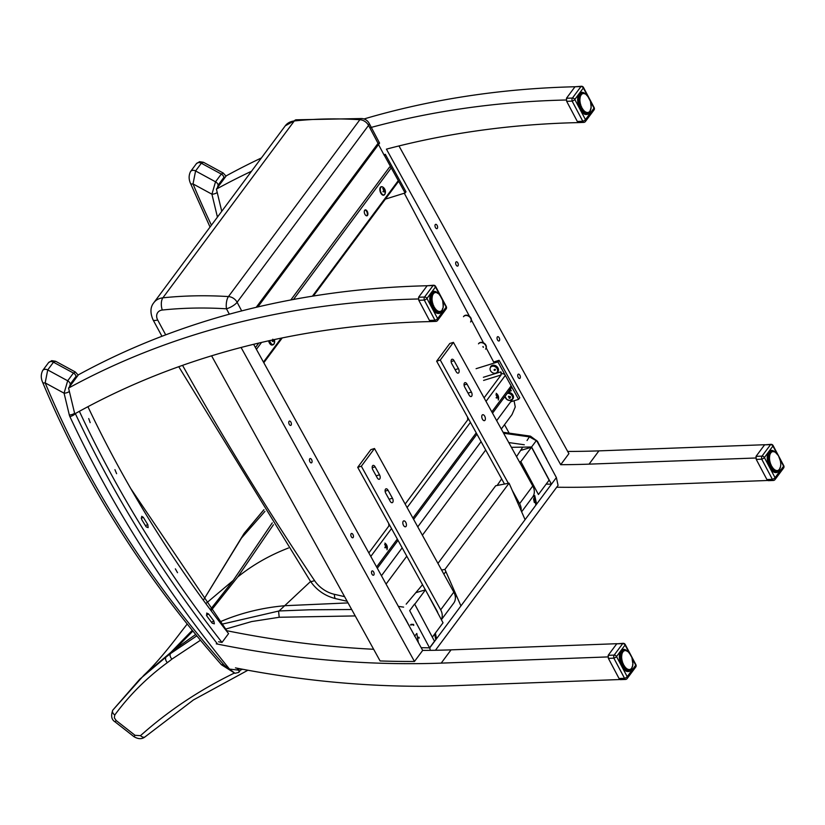 <?xml version="1.0" encoding="UTF-8"?>
<svg xmlns="http://www.w3.org/2000/svg" width="825" height="825" viewBox="0 0 825 825"><rect width="100%" height="100%" fill="white"/><g stroke="black" fill="none" stroke-linecap="round" stroke-linejoin="round"><path stroke-width="1.24" d="M87.924 406.694A1075.202 849.575 -143.4 0 0 228.566 633.6L221.997 642.448A957.464 756.546 36.6 0 1 218.573 641.757M221.997 642.448A1075.202 849.575 36.6 0 1 79.375 411.314M177.519 572.705L175.364 568.858L177.519 572.705M116.624 473.705L114.933 469.673L116.624 473.705M212.211 623.195L214.356 623.834L213.85 620.988A1075.202 849.575 -143.4 0 1 208.581 613.965L206.704 613.078L206.931 616.172A1075.202 849.575 36.6 0 0 212.211 623.195M143.323 517.316A1075.202 849.575 -143.4 0 0 147.84 524.679L148.149 527.618L146.19 526.886A1075.202 849.575 36.6 0 1 141.683 519.523L141.725 516.316L143.323 517.316L141.157 518.11M90.172 422.637L88.729 418.553L90.172 422.637M430.248 321.379L430.351 321.585A957.464 756.546 -143.4 0 0 238.569 348.129A957.464 756.546 -143.4 0 0 209.148 356.565A957.464 756.546 -143.4 0 0 77.653 412.263A957.464 756.546 -143.4 0 0 75.168 413.645A957.464 756.546 -143.4 0 0 74.755 413.872L68.558 388.08A957.464 756.546 36.6 0 1 418.358 298.98M373.653 649.275A957.464 756.546 36.6 0 1 230.876 631.527A957.464 756.546 36.6 0 1 226.782 630.702A957.464 756.546 36.6 0 1 226.215 630.589M216.263 643.84A957.464 756.546 -143.4 0 0 216.934 643.974A957.464 756.546 -143.4 0 0 221.017 644.789A957.464 756.546 -143.4 0 0 378.458 663.156A957.464 756.546 -143.4 0 0 412.83 663.671A957.464 756.546 -143.4 0 0 441.2 663.125L607.932 656.917M353.172 537.488A2.248 1.196 72.7 0 0 353.131 534.878A2.248 1.196 72.7 0 0 351.471 533.476A2.248 1.196 72.7 0 0 350.996 535.972A2.248 1.196 72.7 0 0 352.801 537.766A2.248 1.196 72.7 0 0 353.172 537.488M291.112 425.133A2.248 1.196 72.7 0 0 291.081 422.513A2.248 1.196 72.7 0 0 289.41 421.111A2.248 1.196 72.7 0 0 288.946 423.617A2.248 1.196 72.7 0 0 290.751 425.401A2.248 1.196 72.7 0 0 291.112 425.133M311.798 462.588A2.248 1.196 72.7 0 0 311.767 459.968A2.248 1.196 72.7 0 0 310.097 458.566A2.248 1.196 72.7 0 0 309.623 461.062A2.248 1.196 72.7 0 0 311.438 462.856A2.248 1.196 72.7 0 0 311.798 462.588M373.849 574.942A2.248 1.196 72.7 0 0 373.818 572.333A2.248 1.196 72.7 0 0 372.147 570.931A2.248 1.196 72.7 0 0 371.673 573.427A2.248 1.196 72.7 0 0 373.488 575.221A2.248 1.196 72.7 0 0 373.849 574.942M211.592 355.812L380.098 660.949A957.464 756.546 -143.4 0 0 414.47 661.464L241.075 347.469M414.47 661.464L422.689 650.409L253.636 344.303M429.464 320.44L434.95 320.234L424.287 300.094A2.248 0.712 -27.9 0 0 426.948 298.454A2.248 1.774 -143.4 0 0 424.566 297.031L433.104 285.532L427.144 285.749L433.568 285.244A2.248 0.98 87.9 0 0 433.104 285.532A2.248 1.774 36.6 0 1 435.487 286.966A2.248 0.712 -27.9 0 0 435.631 286.44L446.304 306.58A2.248 0.712 152.1 0 1 446.16 307.106L437.611 318.605A2.248 0.712 152.1 0 1 434.95 320.234A2.248 0.98 87.9 0 0 435.858 321.379L430.794 321.564L429.464 320.44L418.801 300.29L418.595 297.248L427.144 285.749A957.464 756.546 -143.4 0 0 78.416 374.808L68.558 388.08M616.842 643.706L451.058 649.852A957.464 756.546 36.6 0 1 422.689 650.409M619.884 679.532L454.596 685.678A957.464 756.546 36.6 0 1 235.434 667.879M499.383 340.725A2.248 1.196 -107.3 0 1 499.012 340.993A2.248 1.196 -107.3 0 1 497.207 339.209A2.248 1.196 -107.3 0 1 497.681 336.703A2.248 1.196 -107.3 0 1 499.342 338.106A2.248 1.196 -107.3 0 1 499.383 340.725M437.332 228.36A2.248 1.196 -107.3 0 1 436.961 228.638A2.248 1.196 -107.3 0 1 435.157 226.844A2.248 1.196 -107.3 0 1 435.631 224.348A2.248 1.196 -107.3 0 1 437.291 225.751A2.248 1.196 -107.3 0 1 437.332 228.36M458.009 265.815A2.248 1.196 -107.3 0 1 457.648 266.093A2.248 1.196 -107.3 0 1 455.843 264.299A2.248 1.196 -107.3 0 1 456.308 261.793A2.248 1.196 -107.3 0 1 457.978 263.196A2.248 1.196 -107.3 0 1 458.009 265.815M520.07 378.18A2.248 1.196 -107.3 0 1 519.698 378.448A2.248 1.196 -107.3 0 1 517.894 376.654A2.248 1.196 -107.3 0 1 518.358 374.158A2.248 1.196 -107.3 0 1 520.028 375.561A2.248 1.196 -107.3 0 1 520.07 378.18M567.683 451.44A957.464 756.546 -143.4 0 0 570.539 451.43A957.464 756.546 -143.4 0 0 598.909 450.873L764.692 444.727M755.793 457.999L589.06 464.145A957.464 756.546 36.6 0 1 560.691 464.702L568.899 453.647L398.97 145.943M560.691 464.702L386.43 149.15A957.464 756.546 36.6 0 1 578.212 122.605L578.108 122.399M251.532 171.229A957.464 756.546 -143.4 0 0 216.408 189.1L226.267 175.838A957.464 756.546 36.6 0 1 261.391 157.957M363.99 118.975A957.464 756.546 36.6 0 1 575.004 86.759M556.71 487.224A957.464 756.546 -143.4 0 0 602.456 486.698L767.693 480.48M566.218 100A957.464 756.546 -143.4 0 0 369.817 127.793M216.408 189.1L221.75 211.303M504.508 424.689L509.056 432.929M203.497 162.308L201.331 163.226A4.496 3.547 36.6 0 0 196.278 163.824L190.534 171.559C188.678 175.312 188.667 179.273 190.513 183.428L190.513 183.428A4.496 1.66 -22.6 0 0 190.513 183.428A4.496 1.66 -22.6 0 0 193.019 183.913L195.587 170.961A4.496 3.547 -143.4 0 0 190.534 171.559A4.496 3.547 -143.4 0 0 190.534 171.569A4.496 3.547 -143.4 0 0 190.462 171.672M217.346 187.842L218.161 185.078A4.496 3.547 -143.4 0 0 215.531 181.809L211.922 194.195L217.161 215.975A8.993 7.105 -143.4 0 0 217.491 217.027M217.212 192.431A4.496 2.001 166.5 0 1 211.922 194.195L193.019 183.913A904.128 714.398 36.6 0 0 211.427 225.194M223.255 173.054L221.286 174.075A4.496 3.547 36.6 0 1 223.915 177.344L225.338 177.086M55.646 361.278L53.481 362.206A4.496 3.547 36.6 0 0 48.428 362.804L42.673 370.538C40.817 374.292 40.807 378.242 42.663 382.408L42.663 382.408A4.496 1.66 -22.6 0 0 42.663 382.408A4.496 1.66 -22.6 0 0 45.169 382.893L47.726 369.94A4.496 3.547 -143.4 0 0 42.673 370.538A4.496 3.547 -143.4 0 0 42.673 370.549A4.496 3.547 -143.4 0 0 42.601 370.652M69.486 386.822L70.311 384.058A4.496 3.547 -143.4 0 0 67.681 380.789L64.072 393.174L69.31 414.954A8.993 7.105 -143.4 0 0 69.898 416.625A1083.07 855.793 -143.4 0 0 229.515 669.096L234.95 673.293L221.471 664.764A4.496 0.712 -41.5 0 0 223.193 664.001A904.128 714.398 36.6 0 1 45.169 382.893L64.072 393.174A4.496 2.001 166.5 0 0 69.352 391.411M238.703 672.458A2.248 1.774 -143.4 0 0 238.477 670.117L229.515 669.096A19.315 15.263 36.6 0 1 223.193 664.001M75.405 372.034L73.425 373.055A4.496 3.547 36.6 0 1 76.055 376.324L77.478 376.066M546.181 484.1L551.451 484.203L556.38 477.572L558.071 485.389L435.445 650.275M430.279 650.347L429.743 647.852L421.183 647.687L429.567 647.852L434.497 641.221L414.614 604.003L409.685 610.634L429.567 647.852M511.397 447.325L531.568 446.995L536.498 440.354L556.38 477.572L429.743 647.852M441.612 570.054L444.933 569.415L509.077 483.161L525.082 519.657L460.938 605.911L444.933 569.415M437.941 563.403L495.681 485.76L509.077 483.161M531.568 446.995L551.451 484.203M443.025 622.792L432.341 637.168L414.748 604.24L425.442 589.865L443.025 622.792M415.924 592.649L425.442 589.865M549.11 480.15L538.426 494.526L520.833 461.608L531.527 447.233L549.11 480.15M520.833 461.608L519.502 461.99M520.637 450.409L531.527 447.233M375.117 466.837L379.51 474.798A3.094 1.64 -107.3 0 1 379.304 479.263A3.094 1.64 -107.3 0 1 377.252 477.84L372.859 469.879A3.094 1.64 -107.3 0 1 373.075 465.413A3.094 1.64 -107.3 0 1 375.117 466.837L372.199 467.744M406.044 526.402A3.083 1.64 -107.3 0 1 405.539 526.773A3.083 1.64 -107.3 0 1 403.064 524.318A3.083 1.64 -107.3 0 1 403.714 520.895A3.083 1.64 -107.3 0 1 405.725 522.266A3.083 1.64 -107.3 0 1 406.044 526.402M388.049 490.256L392.442 498.207A3.094 1.64 -107.3 0 1 392.236 502.683A3.094 1.64 -107.3 0 1 390.184 501.249L385.791 493.298A3.094 1.64 -107.3 0 1 386.007 488.823A3.094 1.64 -107.3 0 1 388.049 490.256L385.131 491.164M427.092 592.969L437.033 610.974A8.425 6.662 36.6 0 1 437.879 613.161M441.385 619.719L453.729 603.106A12.922 10.209 -143.4 0 0 453.812 592.144L374.488 448.511L361.34 466.207L357.71 467.332L425.391 589.885M441.323 619.606A12.922 10.209 -143.4 0 0 440.674 609.84L361.34 466.207M374.488 448.511L370.848 449.646L357.71 467.332M454.07 360.69L458.463 368.651A3.094 1.64 -107.3 0 1 458.246 373.117A3.094 1.64 -107.3 0 1 456.204 371.693L451.801 363.732A3.094 1.64 -107.3 0 1 452.017 359.257A3.094 1.64 -107.3 0 1 454.07 360.69L451.141 361.597M484.987 420.255A3.083 1.64 -107.3 0 1 484.492 420.626A3.083 1.64 -107.3 0 1 482.006 418.172A3.083 1.64 -107.3 0 1 482.656 414.738A3.083 1.64 -107.3 0 1 484.667 416.109A3.083 1.64 -107.3 0 1 484.987 420.255M466.991 384.099L471.395 392.061A3.094 1.64 -107.3 0 1 471.178 396.536A3.094 1.64 -107.3 0 1 469.136 395.103L464.733 387.142A3.094 1.64 -107.3 0 1 464.949 382.676A3.094 1.64 -107.3 0 1 466.991 384.099L464.073 385.017M521.637 511.809L532.672 496.959A12.922 10.209 -143.4 0 0 532.754 485.997L453.43 342.365L440.282 360.051L436.652 361.185L504.498 484.048M521.111 510.613A12.922 10.209 -143.4 0 0 519.606 503.693L512.181 490.236M508.355 483.306L440.282 360.051M453.43 342.365L449.8 343.489L436.652 361.185M411.128 624.329L413.49 624.381M263.897 509.716L244.21 533.29A4.496 2.753 36.3 0 0 244.097 533.466L263.938 509.778M243.695 534.105L244.097 533.466A3587.832 1505.47 147.8 0 0 241.539 537.972L264.938 511.366M234.29 673.097C199.619 689.947 168.352 710.799 140.498 735.653A4.496 2.723 48.2 0 0 145.138 736.797A4.496 2.723 48.2 0 0 145.169 736.756C142.096 739.334 138.363 739.293 133.949 736.653L115.046 721.854C111.488 719.668 110.746 715.76 112.798 710.139A4.496 2.753 -143.7 0 1 112.953 709.964L144.107 675.005C153.924 665.847 166.145 651.606 180.788 632.27L187.193 624.04M140.498 735.653L135.073 735.322L133.949 736.653M135.073 735.322L116.17 720.534L115.046 721.865M116.17 720.534L114.324 717.802L114.768 715.017A4.496 2.753 -143.7 0 1 112.798 710.139L139.776 679.192L166.165 656.937A3502.228 747.141 -23.4 0 1 170.868 652.369L144.21 674.912M351.687 609.51L309.427 609.799L279.077 610.964L221.77 624.226M196.793 635.869L170.651 653.482A3495.556 745.717 156.6 0 1 175.477 648.811L192.864 631.073M225.545 629.114L251.625 621.565L279.19 617.275L278.623 611.572A4.434 2.32 74.3 0 1 279.077 610.964L310.571 581.481M211.262 610.387L237.724 576.974L273.436 524.721M272.26 522.885L233.248 580.408L210.509 609.376M192.256 630.331L170.868 652.369A180.139 148.624 48 0 0 175.477 648.811L195.659 634.487M180.788 632.28L181.974 630.682M241.22 538.477L203.517 599.93L243.767 533.981M405.673 619.596A4.496 1.433 -27.6 0 0 405.797 619.441L404.477 617.43M418.368 642.603L416.811 633.456L414.593 636.219M546.325 458.226A4.496 1.433 152.3 0 1 546.346 458.257A4.496 1.433 152.3 0 1 546.346 458.782M537.436 441.282A4.496 1.433 152.3 0 1 537.457 441.313A4.496 1.433 152.3 0 1 537.384 442.014M530.485 436.157A4.496 1.526 100.3 0 0 530.444 436.147A4.496 1.526 100.3 0 0 529.392 436.858L535.724 440.364M503.621 433.249L529.392 436.858L527.041 440.509M522.761 447.14L516.543 456.648M501.652 478.892L497.145 485.471M422.524 584.698L406.189 604.137M508.767 442.571L524.298 444.768M241.684 310.901L237.115 302.27L368.548 125.4A8.993 2.846 -27.9 0 0 369.136 123.307A8.993 8.993 0 0 0 361.752 118.542A8.993 3.496 93.6 0 0 359.875 119.707A8.993 7.105 36.6 0 1 368.548 125.4L378.046 143.344L379.376 142.838M257.854 306.921L379.582 143.107L369.136 123.307M378.52 144.54L384.347 155.543M404.291 193.225L469.466 316.315M471.374 319.925L483.522 342.86M486.234 347.975L494.216 363.052M514.058 400.764L515.264 406.952L512.016 414.593L501.291 429.021M229.329 314.191L226.483 308.808A8.993 3.496 -86.4 0 1 228.453 296.577A422.978 334.218 -143.4 0 0 162.876 297.825A8.993 4.177 84 0 0 162.288 310.035A413.985 327.113 36.6 0 1 226.483 308.808A8.993 2.846 152.1 0 0 237.115 302.27A8.993 7.105 -143.4 0 0 228.453 296.577L359.875 119.707A422.978 334.218 36.6 0 0 294.298 120.955A8.993 4.177 -96 0 1 296.072 119.8L361.752 118.542M510.397 389.142L511.294 390.772L509.685 390.101M509.345 389.957L510.211 388.802M508.561 391.617L511.294 390.772M492.535 413.17L511.129 388.162A2.681 2.124 -143.4 0 0 511.139 385.883L505.343 375.375A2.681 2.124 -143.4 0 0 501.93 373.818L500.847 371.848L501.074 374.983L483.605 380.418M484.079 397.846L501.074 374.983M500.847 371.848L483.378 377.283M388.709 523.473L388.895 525.948A2.681 2.124 36.6 0 1 390.05 525.886M467.558 417.151L467.744 419.822A2.681 2.124 36.6 0 1 469.012 419.791M493.659 362.01L499.084 360.319L519.76 397.774L518.585 399.362L497.898 361.907L499.084 360.319M510.675 401.816L518.585 399.362M497.898 361.907L476.087 368.692M364.671 210.272A3.083 1.64 -107.3 0 1 365.176 209.901A3.083 1.64 -107.3 0 1 367.651 212.355A3.083 1.64 -107.3 0 1 367.001 215.789A3.083 1.64 -107.3 0 1 364.722 213.861A3.083 1.64 -107.3 0 1 364.671 210.272M366.723 215.83A3.083 1.64 72.7 0 0 367.115 212.53A3.083 1.64 72.7 0 0 364.918 210.024M313.376 296.02L398.279 181.758A1.351 1.062 -143.4 0 0 398.289 180.613L312.417 296.175M293.483 299.454L391.256 167.877A1.351 1.062 -143.4 0 0 389.544 167.093L290.823 299.949M391.256 167.877L398.289 180.613M385.388 199.114L405.116 192.968L405.993 191.782L385.316 154.327L383.924 154.76M385.316 154.327L384.44 155.513L405.116 192.968M508.004 392.37A4.424 3.496 36.6 0 1 512.964 395.082A4.424 3.496 36.6 0 1 512.933 398.826A4.424 3.496 36.6 0 1 512.81 398.98M507.22 393.422A4.094 3.228 36.6 0 1 512.17 395.876A4.094 3.228 36.6 0 1 509.943 400.455A4.094 3.228 36.6 0 1 505.055 396.33M510.005 396.608L509.386 397.65A5.734 2.568 -24.4 0 0 510.551 397.268L510.345 397.248A2.145 1.691 36.6 0 0 509.984 396.588M509.211 398.042A5.692 2.599 25.1 0 0 509.953 398.341A5.692 4.022 -171.1 0 1 509.159 398.186M508.427 396.866A5.692 1.403 -55.4 0 1 508.788 396.206L509.087 397.103A5.734 0.907 147.1 0 0 510.128 396.495A2.413 1.908 -143.4 0 1 510.551 397.268M490.834 366.393A4.424 3.496 36.6 0 1 496.464 366.228A4.424 3.496 36.6 0 1 497.929 371.662L497.702 371.972A4.424 3.496 -143.4 0 0 496.238 366.537A4.424 3.496 -143.4 0 0 490.607 366.702M490.7 371.023A4.094 3.228 36.6 0 1 493.587 366.218A4.094 3.228 36.6 0 1 497.279 371.962A4.094 3.228 36.6 0 1 490.7 371.023M494.361 370.404A5.734 2.341 -28.5 0 0 495.495 369.94A2.413 1.908 -143.4 0 0 495.01 369.198A5.734 0.65 143.4 0 1 494.02 369.878M495.495 369.94L495.299 369.94A2.145 1.691 36.6 0 0 494.876 369.291M463.712 316.387A4.424 3.496 36.6 0 1 467.332 315.284A4.424 3.496 36.6 0 1 470.879 317.986A4.424 3.496 36.6 0 1 470.807 321.668M478.706 343.54A4.424 3.496 36.6 0 1 482.326 342.437A4.424 3.496 36.6 0 1 485.873 345.128A4.424 3.496 36.6 0 1 485.801 348.81L485.574 349.119A4.424 3.496 -143.4 0 0 485.647 345.438A4.424 3.496 -143.4 0 0 482.099 342.746A4.424 3.496 -143.4 0 0 478.479 343.839M483.027 346.521A2.413 1.908 -143.4 0 1 483.44 347.294L483.233 347.263A2.145 1.691 36.6 0 0 482.893 346.603L483.233 347.273M272.652 344.86A4.424 2.351 -107.3 0 1 272.332 345.015A4.424 2.351 -107.3 0 1 268.599 340.828M269.28 340.673A4.424 2.351 72.7 0 0 273.003 344.809L274.302 343.437A4.259 2.258 -107.3 0 1 271.972 344.293A4.259 2.258 -107.3 0 1 269.723 340.581M274.096 341.983A2.186 1.155 -107.3 0 0 274.199 341.808L274.333 341.932A5.744 4.795 -147.6 0 0 274.117 340.869L274.034 339.714A5.744 2.032 -24.6 0 0 274.065 339.632M272.797 339.199L272.879 340.354A5.744 1.506 146.7 0 1 272.168 341.045A2.351 1.248 72.7 0 0 272.425 341.509A5.744 2.001 -24.4 0 0 273.168 340.88L273.879 341.179A5.744 4.249 40.1 0 1 274.127 342.21A2.351 1.248 72.7 0 0 274.333 341.932M272.25 341.076L273.879 341.179M498.063 398.547A2.186 1.155 -107.3 0 0 498.166 398.372L498.3 398.496A5.744 4.795 -147.6 0 0 498.083 397.433L498.001 396.278A5.744 2.032 -24.6 0 0 498.104 395.773A2.351 1.248 72.7 0 0 497.846 395.309A5.744 1.475 146.9 0 1 497.712 395.752L496.99 395.453A5.744 4.785 -148.2 0 0 496.145 394.608L496.176 394.762A2.186 1.155 -107.3 0 0 496.114 394.835A2.186 1.155 -107.3 0 0 496.021 394.958M497.712 395.752L496.609 395.588M496.145 394.608A2.351 1.248 72.7 0 0 495.949 394.886A5.744 4.259 40.6 0 1 496.753 395.763L496.836 396.918A5.744 1.506 146.7 0 1 496.134 397.609A2.351 1.248 72.7 0 0 496.392 398.073A5.744 2.001 -24.4 0 0 497.135 397.444L497.846 397.743A5.744 4.249 40.1 0 1 498.094 398.774A2.351 1.248 72.7 0 0 498.3 398.496M496.217 397.64L497.846 397.743M386.76 548.316A2.186 1.155 -107.3 0 0 386.873 548.151L387.007 548.274A5.744 4.795 -147.6 0 0 386.791 547.202L386.708 546.047A5.744 2.032 -24.6 0 0 386.812 545.552A2.351 1.248 72.7 0 0 386.554 545.077A5.744 1.475 146.9 0 1 386.42 545.521L385.698 545.222A5.744 4.785 -148.2 0 0 384.852 544.376L384.883 544.541A2.186 1.155 -107.3 0 0 384.821 544.603A2.186 1.155 -107.3 0 0 384.728 544.727M386.42 545.521L385.316 545.356M384.852 544.376A2.351 1.248 72.7 0 0 384.646 544.655A5.744 4.259 40.6 0 1 385.461 545.542L385.543 546.686A5.744 1.506 146.7 0 1 384.842 547.377A2.351 1.248 72.7 0 0 385.1 547.841A5.744 2.001 -24.4 0 0 385.842 547.222L386.554 547.511A5.744 4.249 40.1 0 1 386.801 548.542A2.351 1.248 72.7 0 0 387.007 548.274M384.924 547.408L386.554 547.511M385.141 547.779L384.883 547.315A2.186 1.155 -107.3 0 0 385.11 547.769L385.1 547.841M383.759 195.195L385.058 193.834A4.259 2.258 -107.3 0 1 384.749 194.422A4.259 2.258 -107.3 0 1 380.5 191.06A4.259 2.258 -107.3 0 1 382.975 187.141L381.129 186.749A4.424 2.351 72.7 0 0 380.201 191.678A4.424 2.351 72.7 0 0 383.759 195.195A4.424 2.351 72.7 0 0 384.398 194.762M382.934 188.44A2.351 1.248 72.7 0 0 382.738 188.708A5.744 4.259 40.6 0 1 383.553 189.595L383.635 190.75A5.744 1.506 146.7 0 1 382.924 191.431A2.351 1.248 72.7 0 0 383.182 191.905A5.744 2.001 -24.4 0 0 383.924 191.276L384.636 191.575A5.744 4.249 40.1 0 1 384.883 192.607A2.351 1.248 72.7 0 0 385.089 192.328A5.744 4.795 -147.6 0 0 384.873 191.266L384.79 190.111A5.744 2.032 -24.6 0 0 384.893 189.606A2.351 1.248 72.7 0 0 384.636 189.142A5.744 1.475 146.9 0 1 384.502 189.585L383.78 189.286A5.744 4.785 -148.2 0 0 382.934 188.44L382.965 188.595A2.186 1.155 -107.3 0 0 382.903 188.667A2.186 1.155 -107.3 0 0 382.81 188.781M383.006 191.472L384.636 191.575M384.502 189.585L383.398 189.42M383.223 191.843L382.965 191.379A2.186 1.155 -107.3 0 0 383.192 191.833L383.182 191.905M625.443 679.449L620.39 679.635L619.059 678.511L608.386 658.371L608.19 655.318L616.729 643.83L623.164 643.314A2.248 0.98 87.9 0 0 622.7 643.613A2.248 1.774 36.6 0 1 625.082 645.037A2.248 0.712 -27.9 0 0 625.226 644.511L635.889 664.661A2.248 0.712 152.1 0 1 635.745 665.187A2.248 1.774 36.6 0 1 635.714 667.054L627.165 678.552A2.248 1.774 -143.4 0 0 627.206 676.675A2.248 0.712 152.1 0 1 624.546 678.315A2.248 0.98 87.9 0 0 625.443 679.449A2.248 2.248 0 0 0 627.165 678.552M632.218 658.525L635.745 665.187L627.206 676.675L616.533 656.535A2.248 1.774 -143.4 0 0 614.161 655.102A2.248 0.98 87.9 0 0 613.872 658.164A2.248 0.712 -27.9 0 0 616.533 656.535L625.082 645.037L629.021 652.482M629.97 653.936L630.187 654.112A9.756 5.115 -106 0 1 630.589 654.772L631.125 655.782A9.756 5.115 -106 0 1 631.455 656.525L631.888 657.628A9.756 5.115 -106 0 1 632.146 658.422L632.455 659.587A9.756 5.115 -106 0 1 632.631 660.402L632.806 661.567A9.756 5.115 -106 0 1 632.868 662.362L632.899 663.475A9.756 5.115 -106 0 1 632.878 664.228L632.62 664.672M632.878 664.228L632.765 665.239A9.756 5.115 -106 0 1 632.631 665.909L632.373 666.342M632.022 667.714L631.424 668.776A11.23 5.899 -106 0 1 630.764 669.921A11.23 5.899 -106 0 1 628.887 671.292A11.23 5.899 -106 0 1 624.793 670.055M630.517 669.549A10.117 5.311 -106 0 0 630.836 669.312L631.465 668.436A9.756 5.115 -106 0 0 631.775 668.023L631.661 668.374A10.117 5.311 -106 0 1 631.496 668.621M625.618 670.612L628.186 669.869A10.117 5.311 -106 0 0 628.732 669.962L625.907 670.777L629.578 669.518A9.756 5.115 -106 0 0 630.011 669.426L629.846 669.848A10.117 5.311 -106 0 1 629.795 669.869A10.117 5.311 -106 0 1 629.341 669.952L626.103 670.89M625.206 670.323L627.536 669.653A10.117 5.311 -106 0 1 626.979 669.364L624.793 669.982M627.536 669.653L627.784 669.209A9.756 5.115 -106 0 1 627.299 668.962L626.33 668.92A10.117 5.311 -106 0 1 625.762 668.446L623.803 669.013M624.278 669.508L626.608 668.498A9.756 5.115 -106 0 1 626.134 668.095L625.144 667.807A10.117 5.311 -106 0 1 624.607 667.167L622.772 667.703M624.288 669.518L626.608 668.498M623.246 668.353L625.474 667.415A9.756 5.115 -106 0 1 625.02 666.878L624.03 666.363A10.117 5.311 -106 0 1 623.566 665.589L621.803 666.095M622.246 666.868L624.412 666.012A9.756 5.115 -106 0 1 624.009 665.352L623.061 664.641A10.117 5.311 -106 0 1 622.658 663.764L620.947 664.259M621.328 665.136L623.473 664.352A9.756 5.115 -106 0 1 623.133 663.599L622.256 662.722A10.117 5.311 -106 0 1 621.957 661.784L620.245 662.279M620.544 663.217L622.7 662.496A9.756 5.115 -106 0 1 622.442 661.702L621.658 660.691A10.117 5.311 -106 0 1 621.462 659.742L619.75 660.227M619.957 661.186L622.132 660.536A9.756 5.115 -106 0 1 621.967 659.722L621.297 658.639A10.117 5.311 -106 0 1 621.215 657.7L619.462 658.206M619.565 659.144L621.792 658.556A9.756 5.115 -106 0 1 621.72 657.762L621.184 656.659A10.117 5.311 -106 0 1 621.225 655.782L619.4 656.298M619.4 657.164L621.689 656.648A9.756 5.115 -106 0 1 621.72 655.896L621.225 655.782M619.451 655.359L621.328 654.823A10.117 5.311 -106 0 1 621.483 654.039L619.544 654.596M619.688 653.802L621.72 653.225A10.117 5.311 -106 0 1 621.978 652.575L622.442 652.792A9.756 5.115 -106 0 0 622.215 653.348L621.483 654.039M620.039 652.585L622.339 651.925A10.117 5.311 -106 0 1 622.7 651.441L623.123 651.688A9.756 5.115 -106 0 0 622.813 652.101L622.442 652.792L619.843 653.194M620.4 651.781L623.164 650.987A10.117 5.311 -106 0 1 623.607 650.678L623.999 650.946A9.756 5.115 -106 0 0 623.618 651.203L620.214 652.152M625.268 650.327L620.565 651.472L624.154 650.44A10.117 5.311 -106 0 1 624.216 650.43A10.117 5.311 -106 0 1 624.659 650.337L625.01 650.605A9.756 5.115 -106 0 0 624.577 650.698L620.513 651.575M625.474 650.358A10.117 5.311 -106 0 1 625.824 650.42L625.216 650.347M626.773 650.791A10.117 5.311 -106 0 1 627.031 650.935L627.289 651.162A9.756 5.115 -106 0 0 626.804 650.915L626.464 650.647M628.238 651.843L627.454 651.389M442.633 300.444L446.16 307.106A2.248 1.774 36.6 0 1 446.119 308.973L437.58 320.471A2.248 1.774 -143.4 0 0 437.611 318.605L426.948 298.454L435.487 286.966L439.436 294.412M440.375 295.866L440.591 296.041A9.756 5.115 -106 0 1 440.993 296.701L441.53 297.701A9.756 5.115 -106 0 1 441.87 298.444L442.303 299.558A9.756 5.115 -106 0 1 442.561 300.352L442.87 301.517A9.756 5.115 -106 0 1 443.035 302.332L443.211 303.497A9.756 5.115 -106 0 1 443.283 304.291L443.314 305.405A9.756 5.115 -106 0 1 443.283 306.157L443.2 307.106M443.283 306.157L443.169 307.168A9.756 5.115 -106 0 1 443.046 307.828L443.211 307.106M442.695 308.993L442.695 308.993A10.117 5.311 -106 0 1 442.582 309.293L442.076 310.293A10.117 5.311 -106 0 1 441.901 310.54M442.179 309.952L442.179 309.952A9.756 5.115 -106 0 1 441.88 310.365L441.251 311.231A10.117 5.311 -106 0 1 440.921 311.468M441.385 310.85L441.385 310.85A9.756 5.115 -106 0 1 441.004 311.108L440.261 311.778A10.117 5.311 -106 0 1 440.199 311.788A10.117 5.311 -106 0 1 439.756 311.881L436.507 312.809M440.148 311.809L436.559 312.84L440.426 311.355A9.756 5.115 -106 0 1 439.993 311.448L439.137 311.891A10.117 5.311 -106 0 1 438.591 311.798L436.033 312.531M439.343 311.458L436.312 312.706L439.343 311.458A9.756 5.115 -106 0 1 438.879 311.376L437.951 311.572A10.117 5.311 -106 0 1 437.384 311.283L435.198 311.912M435.621 312.242L438.199 311.138A9.756 5.115 -106 0 1 437.714 310.891L436.734 310.85A10.117 5.311 -106 0 1 436.177 310.375L434.208 310.932M437.023 310.427L434.692 311.448L437.023 310.427A9.756 5.115 -106 0 1 436.549 310.025L435.548 309.736A10.117 5.311 -106 0 1 435.022 309.097L433.187 309.623M433.661 310.272L435.878 309.344A9.756 5.115 -106 0 1 435.435 308.798L434.445 308.282A10.117 5.311 -106 0 1 433.971 307.519L432.207 308.024M432.651 308.798L434.816 307.942A9.756 5.115 -106 0 1 434.414 307.282L433.465 306.57A10.117 5.311 -106 0 1 433.073 305.693L431.351 306.188M431.733 307.065L433.878 306.271A9.756 5.115 -106 0 1 433.537 305.528L432.671 304.652A10.117 5.311 -106 0 1 432.362 303.713L430.66 304.208M430.959 305.137L433.115 304.425A9.756 5.115 -106 0 1 432.857 303.621L432.073 302.62A10.117 5.311 -106 0 1 431.877 301.661L430.155 302.156M430.361 303.115L432.548 302.466A9.756 5.115 -106 0 1 432.372 301.651L431.712 300.568A10.117 5.311 -106 0 1 431.63 299.63L429.877 300.135M429.98 301.063L432.197 300.486A9.756 5.115 -106 0 1 432.125 299.681L431.599 298.578A10.117 5.311 -106 0 1 431.63 297.701L429.815 298.227M429.815 299.093L432.104 298.567A9.756 5.115 -106 0 1 432.125 297.825L431.63 297.701M429.866 297.289L431.743 296.752A10.117 5.311 -106 0 1 431.887 295.969L429.949 296.526M430.093 295.732L432.125 295.144A10.117 5.311 -106 0 1 432.393 294.504L432.847 294.721A9.756 5.115 -106 0 0 432.62 295.267L431.887 295.969M430.454 294.504L432.754 293.844A10.117 5.311 -106 0 1 433.104 293.36L433.537 293.618A9.756 5.115 -106 0 0 433.228 294.03L432.847 294.721L430.258 295.113M435.683 292.256L430.98 293.401L434.569 292.37A10.117 5.311 -106 0 1 434.62 292.349A10.117 5.311 -106 0 1 435.074 292.267L435.425 292.535A9.756 5.115 -106 0 0 434.992 292.627L434.404 292.875A9.756 5.115 -106 0 0 434.032 293.133L430.629 294.071L433.568 292.906A10.117 5.311 -106 0 1 434.012 292.607L430.918 293.494L434.383 292.813M435.889 292.277A10.117 5.311 -106 0 1 436.229 292.349L435.373 292.349M437.178 292.72A10.117 5.311 -106 0 1 437.436 292.865L437.704 293.081A9.756 5.115 -106 0 0 437.219 292.834L436.868 292.566M438.642 293.772L437.941 293.329M773.303 480.47L768.24 480.655L766.91 479.531L756.247 459.391L756.04 456.349L764.589 444.85L771.014 444.335A2.248 0.98 87.9 0 0 770.56 444.634A2.248 1.774 36.6 0 1 772.932 446.057A2.248 0.712 -27.9 0 0 773.087 445.531L783.75 465.682A2.248 0.712 152.1 0 1 783.606 466.207A2.248 1.774 36.6 0 1 783.564 468.074L775.026 479.573A2.248 1.774 -143.4 0 0 775.057 477.696A2.248 0.712 152.1 0 1 772.396 479.335A2.248 0.98 87.9 0 0 773.303 480.47A2.248 2.248 0 0 0 775.026 479.573M780.079 459.546L783.606 466.207L775.057 477.696L764.393 457.555A2.248 1.774 -143.4 0 0 762.011 456.122A2.248 0.98 87.9 0 0 761.733 459.185A2.248 0.712 -27.9 0 0 764.393 457.555L772.932 446.057L776.882 453.502M777.82 454.957L778.037 455.132A9.756 5.115 -106 0 1 778.439 455.792L778.975 456.802A9.756 5.115 -106 0 1 779.316 457.545L779.749 458.648A9.756 5.115 -106 0 1 780.007 459.442L780.316 460.608A9.756 5.115 -106 0 1 780.481 461.423L780.656 462.588A9.756 5.115 -106 0 1 780.728 463.382L780.759 464.496A9.756 5.115 -106 0 1 780.728 465.248L780.77 464.403M780.728 465.248L780.615 466.259A9.756 5.115 -106 0 1 780.491 466.929L780.151 467.363M778.821 469.786L779.326 469.456A9.756 5.115 -106 0 0 779.635 469.043L779.522 469.394A10.117 5.311 -106 0 1 779.347 469.642M779.161 469.879L778.697 470.332A10.117 5.311 -106 0 1 778.367 470.57M778.831 469.941L778.831 469.941A9.756 5.115 -106 0 1 778.449 470.198L777.707 470.869A10.117 5.311 -106 0 1 777.645 470.889A10.117 5.311 -106 0 1 777.202 470.972L773.953 471.91M777.593 470.9L774.005 471.931L777.872 470.446A9.756 5.115 -106 0 1 777.439 470.539L776.593 470.982A10.117 5.311 -106 0 1 776.036 470.889L773.479 471.632M776.799 470.662L773.768 471.797L776.789 470.549A9.756 5.115 -106 0 1 776.325 470.467L775.397 470.673A10.117 5.311 -106 0 1 774.83 470.384L772.643 471.003M775.624 470.456L773.087 471.353L775.644 470.229A9.756 5.115 -106 0 1 775.16 469.992L774.18 469.941A10.117 5.311 -106 0 1 773.623 469.466L771.653 470.033M772.128 470.528L774.469 469.518A9.756 5.115 -106 0 1 773.994 469.116L772.994 468.827A10.117 5.311 -106 0 1 772.468 468.188L770.632 468.724M771.107 469.373L773.324 468.435A9.756 5.115 -106 0 1 772.881 467.899L771.891 467.383A10.117 5.311 -106 0 1 771.416 466.61L769.653 467.115M770.096 467.899L772.262 467.032A9.756 5.115 -106 0 1 771.86 466.373L770.921 465.661A10.117 5.311 -106 0 1 770.519 464.784L768.797 465.279M769.178 466.156L771.323 465.372A9.756 5.115 -106 0 1 770.993 464.63L770.117 463.743A10.117 5.311 -106 0 1 769.808 462.804L768.106 463.299M768.405 464.238L770.56 463.516A9.756 5.115 -106 0 1 770.303 462.722L769.519 461.711A10.117 5.311 -106 0 1 769.323 460.762L767.601 461.247M767.807 462.206L769.993 461.557A9.756 5.115 -106 0 1 769.818 460.742L769.158 459.659A10.117 5.311 -106 0 1 769.075 458.731L767.322 459.226M767.425 460.164L769.643 459.577A9.756 5.115 -106 0 1 769.581 458.782L769.044 457.679A10.117 5.311 -106 0 1 769.075 456.802L767.26 457.318M767.26 458.195L769.55 457.669A9.756 5.115 -106 0 1 769.57 456.916L769.075 456.802M767.312 456.38L769.189 455.843A10.117 5.311 -106 0 1 769.333 455.07L767.394 455.617M767.549 454.823L769.57 454.245A10.117 5.311 -106 0 1 769.838 453.595L770.292 453.812A9.756 5.115 -106 0 0 770.065 454.369L769.333 455.07M767.9 453.606L770.199 452.946A10.117 5.311 -106 0 1 770.56 452.461L770.983 452.708A9.756 5.115 -106 0 0 770.674 453.121L770.292 453.812L767.704 454.214M768.25 452.801L771.024 452.007A10.117 5.311 -106 0 1 771.458 451.698L771.849 451.966A9.756 5.115 -106 0 0 771.478 452.224L768.075 453.173M773.128 451.347L768.426 452.492L772.014 451.471A10.117 5.311 -106 0 1 772.066 451.45A10.117 5.311 -106 0 1 772.52 451.358L772.87 451.626A9.756 5.115 -106 0 0 772.437 451.718L768.364 452.595M773.334 451.378A10.117 5.311 -106 0 1 773.675 451.44L774.077 451.883M774.623 451.811A10.117 5.311 -106 0 1 774.881 451.956L775.149 452.183A9.756 5.115 -106 0 0 774.665 451.935L774.324 451.667M775.531 452.399L774.211 451.698M776.098 452.863L776.49 453.513M583.708 122.399L578.655 122.585L577.325 121.461L566.662 101.31L566.455 98.268L574.994 86.769L581.429 86.264A2.248 0.98 87.9 0 0 580.965 86.553A2.248 1.774 36.6 0 1 583.347 87.986A2.248 0.712 -27.9 0 0 583.492 87.46L594.155 107.611A2.248 0.712 152.1 0 1 594.01 108.127A2.248 1.774 36.6 0 1 593.979 109.993L585.43 121.492A2.248 1.774 -143.4 0 0 585.472 119.625A2.248 0.712 152.1 0 1 582.811 121.265A2.248 0.98 87.9 0 0 583.708 122.399A2.248 2.248 0 0 0 585.43 121.492M590.483 101.475L594.01 108.127L585.472 119.625L574.798 99.474A2.248 1.774 -143.4 0 0 572.426 98.051A2.248 0.98 87.9 0 0 572.137 101.114A2.248 0.712 -27.9 0 0 574.798 99.474L583.347 87.986L587.287 95.432M588.235 96.886L588.452 97.061A9.756 5.115 -106 0 1 588.854 97.721L589.39 98.722A9.756 5.115 -106 0 1 589.72 99.464L590.153 100.578A9.756 5.115 -106 0 1 590.411 101.372L590.721 102.537A9.756 5.115 -106 0 1 590.896 103.352L591.071 104.517A9.756 5.115 -106 0 1 591.133 105.311L591.164 106.425A9.756 5.115 -106 0 1 591.143 107.178L590.473 101.382L588.029 96.803M591.143 107.178L591.03 108.188A9.756 5.115 -106 0 1 590.896 108.848L590.566 109.292M590.556 110.024L590.556 110.024A10.117 5.311 -106 0 1 590.442 110.313L589.927 111.313A10.117 5.311 -106 0 1 589.762 111.561M590.04 110.973L590.04 110.973A9.756 5.115 -106 0 1 589.731 111.385L589.102 112.262A10.117 5.311 -106 0 1 588.782 112.489M589.236 111.87L589.236 111.87A9.756 5.115 -106 0 1 588.864 112.128L588.112 112.798A10.117 5.311 -106 0 1 588.06 112.808A10.117 5.311 -106 0 1 587.606 112.901L584.368 113.829M587.998 112.829L584.409 113.86L588.277 112.375A9.756 5.115 -106 0 1 587.843 112.468L586.998 112.912A10.117 5.311 -106 0 1 586.451 112.819L583.883 113.551M587.214 112.582L584.172 113.726L587.204 112.478A9.756 5.115 -106 0 1 586.73 112.396L585.802 112.592A10.117 5.311 -106 0 1 585.245 112.303L583.058 112.932M586.028 112.386L583.492 113.283L586.049 112.159A9.756 5.115 -106 0 1 585.564 111.911L584.595 111.87A10.117 5.311 -106 0 1 584.028 111.396L582.068 111.963M584.873 111.447L582.553 112.468L584.873 111.447A9.756 5.115 -106 0 1 584.399 111.045L583.409 110.756A10.117 5.311 -106 0 1 582.883 110.117L581.037 110.643M581.512 111.293L583.739 110.364A9.756 5.115 -106 0 1 583.285 109.818L582.306 109.302A10.117 5.311 -106 0 1 581.831 108.539L580.068 109.044M580.511 109.818L582.677 108.962A9.756 5.115 -106 0 1 582.275 108.302L581.326 107.59A10.117 5.311 -106 0 1 580.924 106.714L579.212 107.209M579.593 108.085L581.738 107.291A9.756 5.115 -106 0 1 581.398 106.549L580.522 105.672A10.117 5.311 -106 0 1 580.222 104.734L578.511 105.229M578.81 106.157L580.965 105.445A9.756 5.115 -106 0 1 580.707 104.641L579.923 103.641A10.117 5.311 -106 0 1 579.727 102.682L578.016 103.177M578.222 104.136L580.398 103.486A9.756 5.115 -106 0 1 580.233 102.671L579.562 101.588A10.117 5.311 -106 0 1 579.48 100.65L577.727 101.155M577.84 102.083L580.058 101.506A9.756 5.115 -106 0 1 579.985 100.702L579.449 99.608A10.117 5.311 -106 0 1 579.49 98.722L577.665 99.247M577.675 100.114L579.954 99.588A9.756 5.115 -106 0 1 579.985 98.845L579.49 98.722M577.717 98.309L579.593 97.773A10.117 5.311 -106 0 1 579.748 96.989L577.809 97.546M577.954 96.752L579.985 96.164A10.117 5.311 -106 0 1 580.243 95.525L580.707 95.741A9.756 5.115 -106 0 0 580.48 96.288L579.748 96.989M578.304 95.525L580.604 94.865A10.117 5.311 -106 0 1 580.965 94.38L581.388 94.638A9.756 5.115 -106 0 0 581.089 95.05L580.707 95.741L578.108 96.133L580.511 95.525M583.275 93.555A9.756 5.115 -106 0 0 582.842 93.648L582.264 93.895A9.756 5.115 -106 0 0 581.883 94.153L578.48 95.102L581.429 93.926A10.117 5.311 -106 0 1 581.873 93.627L582.419 93.39A10.117 5.311 -106 0 1 582.481 93.38A10.117 5.311 -106 0 1 582.924 93.287L578.83 94.421L582.13 93.648M583.739 93.297A10.117 5.311 -106 0 1 584.09 93.369L584.389 93.627A9.756 5.115 -106 0 0 583.925 93.545L584.482 93.802M585.038 93.741A10.117 5.311 -106 0 1 585.296 93.885L585.606 94.071A11.416 5.992 -106 0 1 585.863 94.297L586.895 95.442M586.503 94.793L586.719 94.978A9.756 5.115 -106 0 0 586.245 94.576L585.946 94.318M211.489 622.236L213.85 620.988M206.384 615.13L208.581 613.965M145.386 525.577L147.84 524.679M441.2 663.125L451.058 649.852M598.909 450.873L589.06 464.145M215.531 181.809L195.587 170.961L201.331 163.226L221.286 174.075L215.531 181.809M218.347 215.892A4.496 2.001 166.5 0 1 217.161 215.975M223.915 177.344L218.161 185.078M67.681 380.789L47.726 369.94L53.481 362.206L73.425 373.055L67.681 380.789M241.271 669.003L238.724 672.416L234.96 673.293M239.549 668.673L238.477 670.117A1078.574 852.235 36.6 0 1 236.858 668.157M217.212 643.583A1078.574 852.235 36.6 0 1 75.323 413.573A4.496 1.547 154.9 0 1 69.898 416.625M74.59 413.191A4.496 2.001 166.5 0 1 69.31 414.954M76.055 376.324L70.311 384.058M376.159 475.839L379.51 474.798M389.091 499.259L392.442 498.207M453.812 592.144L440.674 609.84M455.101 369.693L458.463 368.651M468.033 393.113L471.395 392.061M532.754 485.997L519.606 503.693M418.997 637.271L418.069 637.261M418.223 638.034L419.079 638.055M418.131 637.56L419.048 637.972L418.203 637.952M410.438 624.958L413.655 624.721L413.696 625.412M533.6 498.867L534.301 502.126M534.569 502.157L533.785 498.517M534.105 497.908L535.002 502.033M534.322 502.528L533.548 498.96L534.322 502.518M533.899 495.846L535.899 505.117M536.601 504.168L534.755 495.598L536.601 504.168M534.569 495.65L536.456 504.374M435.806 639.705L434.6 634.126L435.806 639.705M434.651 634.054L435.858 639.633M436.559 638.684L435.363 633.105L436.559 638.684M436.064 639.354L434.858 633.786M435.208 633.311L436.415 638.88M242.488 669.23L240.364 670.209M114.768 715.017C129.494 695.011 147.015 677.552 167.331 662.65A4.496 2.671 -126.2 0 1 166.165 656.937A180.304 142.148 36.4 0 0 170.651 653.482A4.496 2.702 -129 0 0 171.93 659.103L200.434 640.262M167.331 662.65A184.79 146.015 -143.4 0 0 171.93 659.103M288.461 548.006C269.662 555.246 252.749 564.898 237.724 576.974M348.047 602.91L285.11 605.694C262.02 607.705 240.302 613.099 219.955 621.864M233.248 580.408L206.054 603.384M279.19 617.265L355.235 615.924M409.86 627.196L405.797 619.441M398.372 606.385L403.621 607.128M533.239 484.832L532.692 485.884M520.946 507.241L520.204 508.54M456.545 595.898L455.359 597.176M443.871 574.138L445.902 571.612M521.916 466.373L522.72 465.135M256.214 307.312L378.046 143.344M153.852 302.672L285.285 125.802A17.975 14.2 36.6 0 1 294.298 120.955L162.876 297.825A17.975 14.2 -143.4 0 0 153.852 302.672C150.294 307.013 150.026 312.727 153.037 319.811A8.993 2.815 -28.2 0 0 157.678 319.976A8.993 7.105 36.6 0 1 162.288 310.035M344.582 596.64L334.445 594.33A8.993 2.681 -77.2 0 0 335.744 598.682C325.112 596.042 316.645 590.195 310.334 581.13A8.993 2.258 -33.8 0 0 314.521 580.553A2816.333 2225.345 36.6 0 1 182.552 365.351M165.712 334.847A2816.333 2225.345 36.6 0 1 157.678 319.976M334.445 594.33A26.967 21.306 36.6 0 1 314.521 580.553M381.449 575.737L402.167 547.841M417.759 526.866L481.088 441.643M496.671 420.668L512.449 399.434M511.139 385.883L491.824 411.881M476.231 432.867L412.912 518.079M397.32 539.065L376.592 566.95M370.796 556.442L391.524 528.557M407.107 507.581L470.436 422.359M486.028 401.373L505.343 375.375M467.744 419.822L405.157 504.054M388.895 525.948L368.847 552.915M281.243 338.126L263.453 362.072M258.782 343.076L255.441 347.562M256.42 349.336L261.556 342.427M510.83 400.28A4.424 3.496 -143.4 0 0 512.696 399.135A4.424 3.496 -143.4 0 0 512.727 395.392A4.424 3.496 -143.4 0 0 507.767 392.679M470.58 321.977A4.424 3.496 -143.4 0 0 470.652 318.295A4.424 3.496 -143.4 0 0 467.105 315.593A4.424 3.496 -143.4 0 0 463.485 316.697M272.332 345.015L273.003 344.809A4.424 2.351 72.7 0 0 273.642 344.376M274.034 339.714L273.034 339.921M498.001 396.278L497.001 396.485M497.496 395.835L496.939 396.072M386.708 546.047L385.708 546.263M386.203 545.614L385.646 545.851M381.903 186.749A4.424 2.351 72.7 0 0 381.129 186.749M384.79 190.111L383.79 190.317M384.295 189.667L383.728 189.905M632.063 667.724A11.416 5.992 -106 0 1 630.991 670.024A11.416 5.992 -106 0 1 622.669 667.6A11.416 5.992 -106 0 1 619.761 653.297A11.416 5.992 -106 0 1 627.113 650.894M616.729 643.83L622.7 643.613L614.161 655.102L608.19 655.318M619.059 678.511L624.546 678.315L613.872 658.164L608.386 658.371M628.856 670.137A11.23 5.899 -106 0 1 628.578 670.55A11.23 5.899 -106 0 1 627.743 671.395M621.658 650.213A11.23 5.899 -106 0 1 623.267 650.698M619.874 652.915A11.23 5.899 -106 0 1 622.679 649.698A11.23 5.899 -106 0 1 626.392 650.647M630.187 654.112L629.568 653.256A9.756 5.115 -106 0 0 629.124 652.709M627.289 651.162L627.98 651.626A9.756 5.115 -106 0 1 628.454 652.028M625.01 650.605L625.659 650.595A9.756 5.115 -106 0 1 626.123 650.678M621.72 655.896L621.833 654.885A9.756 5.115 -106 0 1 621.957 654.215M627.784 669.209L628.464 669.446A9.756 5.115 -106 0 0 628.939 669.529M626.154 670.911L630.599 669.178A9.756 5.115 -106 0 0 630.97 668.92M631.775 668.023L632.156 667.332A9.756 5.115 -106 0 0 632.383 666.775L632.631 665.909M626.144 670.911L629.733 669.879M625.226 670.333L627.825 669.415L625.381 670.447M626.598 668.817L624.566 669.787M625.216 667.858L623.597 668.776M624.236 666.435L624.525 666.889L622.607 667.446M621.4 665.301L623.504 665.301L621.668 665.827M620.627 663.424L622.411 662.918L622.638 663.486L620.843 664.001M620.018 661.433L621.803 660.928L621.967 661.526L620.183 662.042M619.606 659.423L621.421 658.907L621.503 659.505L619.709 660.021M619.42 657.473L621.277 656.937L619.451 658.041M619.431 655.669L621.38 655.627M619.627 654.112L621.72 653.947M619.946 652.864L622.287 652.544M620.276 652.028L623.071 651.502L620.225 652.132M629.805 653.843L628.691 652.451M631.806 667.817L632.393 666.342M632.692 662.784L631.929 657.566L629.815 653.843M442.241 309.963L442.437 309.643A11.416 5.992 -106 0 1 441.406 311.953A11.416 5.992 -106 0 1 433.084 309.53A11.416 5.992 -106 0 1 430.176 295.226A11.416 5.992 -106 0 1 437.518 292.823M418.595 297.248L424.566 297.031A2.248 0.98 87.9 0 0 424.287 300.094L418.801 300.29M439.261 312.067A11.23 5.899 -106 0 1 438.983 312.469A11.23 5.899 -106 0 1 438.147 313.325M432.063 292.143A11.23 5.899 -106 0 1 433.682 292.627M441.623 310.808L441.839 310.705A11.23 5.899 -106 0 1 441.179 311.84A11.23 5.899 -106 0 1 439.292 313.222A11.23 5.899 -106 0 1 435.208 311.984M430.279 294.845A11.23 5.899 -106 0 1 433.094 291.627A11.23 5.899 -106 0 1 436.796 292.566M440.591 296.041L439.983 295.175A9.756 5.115 -106 0 0 439.529 294.638M437.704 293.081L438.395 293.556A9.756 5.115 -106 0 1 438.869 293.958M435.425 292.535L436.064 292.524A9.756 5.115 -106 0 1 436.538 292.607M432.125 297.825L432.238 296.804A9.756 5.115 -106 0 1 432.372 296.144M443.046 307.828L442.788 308.705A9.756 5.115 -106 0 1 442.561 309.251M440.777 311.551L441.715 310.778M430.805 293.7L433.527 293.143L430.681 293.958M438.23 311.365L435.786 312.366M437.013 310.736L434.971 311.706M435.796 309.726L434.012 310.705M433.713 310.334L435.827 309.684M434.641 308.364L434.93 308.818L433.012 309.365M431.815 307.23L433.641 306.704L433.909 307.23L432.073 307.756M431.032 305.353L432.826 304.838L433.043 305.415L431.248 305.931M430.423 303.363L432.207 302.847L432.372 303.456L430.588 303.961M430.021 301.352L431.826 300.826L431.918 301.434L430.124 301.95M429.825 299.392L431.692 298.856L429.856 299.97M431.692 297.577L429.815 298.114M429.835 297.598L431.795 297.547M431.918 295.907L429.959 296.474M430.031 296.031L432.125 295.866M430.351 294.793L432.702 294.473L430.268 295.072M440.21 295.773L439.096 294.37M443.108 304.714L442.623 300.362L440.22 295.762M779.924 468.744A11.416 5.992 -106 0 1 778.852 471.044A11.416 5.992 -106 0 1 770.529 468.621A11.416 5.992 -106 0 1 767.621 454.317A11.416 5.992 -106 0 1 774.964 451.914M775.18 452.11A11.416 5.992 -106 0 1 775.448 452.368L778.48 455.72L780.553 461.474M764.589 444.85L770.56 444.634L762.011 456.122L756.04 456.349M766.91 479.531L772.396 479.335L761.733 459.185L756.247 459.391M776.707 471.157A11.23 5.899 -106 0 1 776.428 471.57A11.23 5.899 -106 0 1 775.593 472.416M769.508 451.244A11.23 5.899 -106 0 1 771.127 451.718M778.233 470.642L779.285 469.796A11.23 5.899 -106 0 1 778.625 470.941A11.23 5.899 -106 0 1 776.738 472.312A11.23 5.899 -106 0 1 772.654 471.075M767.724 453.936A11.23 5.899 -106 0 1 770.54 450.718A11.23 5.899 -106 0 1 774.242 451.667M778.037 455.132L777.428 454.276A9.756 5.115 -106 0 0 776.975 453.729M775.149 452.183L775.84 452.647A9.756 5.115 -106 0 1 776.315 453.049M772.87 451.626L773.51 451.615A9.756 5.115 -106 0 1 773.984 451.698M769.57 456.916L769.684 455.905A9.756 5.115 -106 0 1 769.818 455.235M779.635 469.043L780.007 468.353A9.756 5.115 -106 0 0 780.233 467.806L780.491 466.929M773.097 451.358L774.097 451.873M775.675 470.456L773.231 471.467M774.458 469.838L772.417 470.807M773.242 468.817L771.458 469.796M772.045 467.476L770.168 468.012L772.375 467.909L770.457 468.466M769.261 466.321L771.354 466.321L769.519 466.857M768.477 464.444L770.272 463.939L770.498 464.506L768.694 465.022M767.869 462.464L769.663 461.948L769.818 462.547L768.034 463.062M767.467 460.443L769.271 459.927L769.364 460.525L767.57 461.041M767.271 458.494L769.137 457.957L767.312 459.061M769.137 456.668L767.26 457.205L769.24 456.132L767.281 456.689M767.477 455.132L769.581 454.967M767.797 453.884L770.148 453.564M768.127 453.049L770.921 452.523L768.085 453.152M590.329 110.674A11.416 5.992 -106 0 1 589.256 112.973A11.416 5.992 -106 0 1 580.934 110.55A11.416 5.992 -106 0 1 578.026 96.247A11.416 5.992 -106 0 1 585.379 93.844M574.994 86.769L580.965 86.553L572.426 98.051L566.455 98.268M577.325 121.461L582.811 121.265L572.137 101.114L566.662 101.31M587.122 113.087A11.23 5.899 -106 0 1 586.843 113.489A11.23 5.899 -106 0 1 586.008 114.345M579.923 93.163A11.23 5.899 -106 0 1 581.532 93.648M589.483 111.829L589.689 111.726A11.23 5.899 -106 0 1 589.029 112.86A11.23 5.899 -106 0 1 587.153 114.242A11.23 5.899 -106 0 1 583.058 113.004M578.139 95.865A11.23 5.899 -106 0 1 580.944 92.648A11.23 5.899 -106 0 1 584.657 93.586L585.606 94.071M588.452 97.061L587.833 96.195A9.756 5.115 -106 0 0 587.39 95.659M584.389 93.627L585.069 93.854A9.756 5.115 -106 0 1 585.554 94.102M579.985 98.845L580.099 97.824A9.756 5.115 -106 0 1 580.222 97.164M590.896 108.848L590.648 109.725A9.756 5.115 -106 0 1 590.422 110.282M588.627 112.571L589.566 111.798M578.665 94.72L581.388 94.163L578.542 94.978M586.09 112.386L583.646 113.386M582.584 112.499L584.894 111.715L582.832 112.726M583.646 110.746L581.862 111.726M582.45 109.395L580.583 109.942L582.79 109.838L580.872 110.395M579.666 108.25L581.491 107.724L581.769 108.25L579.934 108.776M578.892 106.373L580.676 105.858L580.903 106.435L579.109 106.951M578.284 104.383L580.068 103.867L580.233 104.476L578.449 104.981M577.871 102.372L579.686 101.846L579.769 102.455L577.974 102.97M577.686 100.413L579.542 99.887L577.717 100.99M577.696 98.618L579.645 98.567L577.675 99.134M579.769 96.927L577.82 97.494M577.892 97.051L579.985 96.886M578.212 95.813L580.563 95.494M590.638 109.312L590.968 107.601M190.513 183.428L210.045 227.061M226.04 176.138L223.214 173.023L203.476 162.288L199.557 161.69L196.36 163.721M42.663 382.408C85.006 483.45 144.612 577.562 221.471 664.764M78.189 375.117L75.353 372.003L55.615 361.267L51.707 360.659L48.51 362.701M226.792 630.702L130.793 488.627M418.223 638.065L419.306 637.993M244.221 533.29L243.757 534.002M247.912 670.23L193.463 699.92L145.138 736.797M547.47 460.886L537.457 441.313L530.444 436.147L503.085 432.269M285.285 125.802L296.072 119.8M310.334 581.13L178.757 366.702M161.947 336.27L153.037 319.811M335.744 598.682L347.139 601.27M386.059 584.09L406.787 556.205M422.379 535.229L485.698 450.007M476.953 434.156L413.624 519.379M398.032 540.354L377.314 568.25M263.814 362.722L282.233 337.92M504.993 396.412L506.901 399.486L509.706 400.496L512.933 398.826M509.974 396.567L510.355 397.258M509.2 397.784L509.778 396.712M494.866 369.28L495.299 369.951M274.302 343.437A5.744 5.744 0 0 0 274.343 339.57M273.384 340.766L272.229 340.993M498.269 400.001A5.744 5.744 0 0 0 496.186 393.308M496.433 398.011L496.176 397.547L497.341 397.32M497.63 395.825L496.949 396.124M386.977 549.78A5.744 5.744 0 0 0 384.893 543.087M386.048 547.099L384.904 547.326M386.337 545.603L385.657 545.892M385.058 193.834A5.744 5.744 0 0 0 382.975 187.141M384.419 189.657L383.738 189.946M384.141 191.153L382.986 191.39M635.714 667.054A2.248 2.248 0 0 0 635.889 664.661M625.226 644.511A2.248 2.248 0 0 0 623.164 643.314M628.887 671.292C621.937 674.138 615.275 650.977 622.679 649.698M632.919 663.382L632.641 664.661M632.796 665.187L632.363 666.373M631.042 668.982L630.022 669.725M624.319 669.549L626.557 668.817M619.853 653.142L622.246 652.575M623.618 650.678L620.513 651.564M626.196 650.698L627.454 651.482M632.796 665.177L632.713 664.62M632.919 663.372L632.723 662.774M435.858 321.379A2.248 2.248 0 0 0 437.58 320.471M446.119 308.973A2.248 2.248 0 0 0 446.304 306.58M435.631 286.44A2.248 2.248 0 0 0 433.568 285.244M439.292 313.222C432.341 316.068 425.69 292.906 433.094 291.627M443.128 304.703L443.108 306.58M442.726 308.261L442.21 309.746M442.241 309.973L441.839 310.705M435.641 312.262L438.178 311.365M434.723 311.479L436.961 310.747M433.723 310.344L435.672 309.787M429.815 298.103L431.826 297.547M429.959 296.443L432.176 295.886M436.611 292.627L437.858 293.401M783.564 468.074A2.248 2.248 0 0 0 783.75 465.682M773.087 445.531A2.248 2.248 0 0 0 771.014 444.335M776.738 472.312C769.787 475.159 763.135 451.997 770.54 450.718M780.636 462.433L780.46 461.742M780.636 462.443L780.77 464.392M780.656 466.207L780.223 467.393M780.172 467.352L779.656 468.847M779.615 468.744L779.285 469.796M767.714 454.162L770.107 453.595M771.478 451.698L768.364 452.585M780.646 466.197L780.563 465.64M593.979 109.993A2.248 2.248 0 0 0 594.155 107.611M583.492 87.46A2.248 2.248 0 0 0 581.429 86.264M587.153 114.242C580.202 117.088 573.54 93.926 580.944 92.648M590.587 109.282L590.071 110.767M590.102 110.993L589.689 111.726M579.573 98.587L577.675 99.124M577.82 97.474L580.037 96.907M586.957 95.391L588.05 96.803"/></g></svg>
